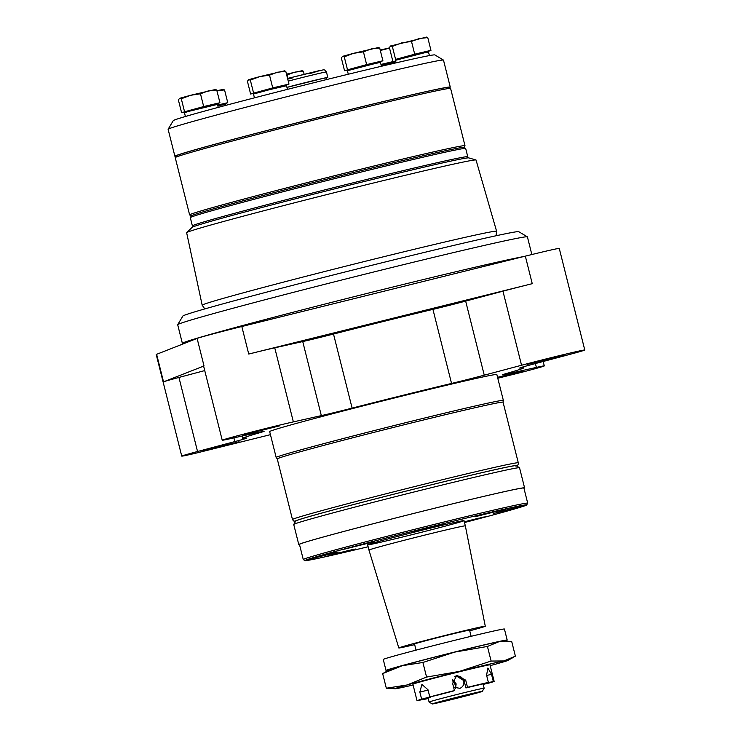 <?xml version="1.0" encoding="UTF-8"?>
<svg xmlns="http://www.w3.org/2000/svg" width="741" height="741" viewBox="0 0 741 741"><rect width="100%" height="100%" fill="white"/><g stroke="black" fill="none" stroke-linecap="round" stroke-linejoin="round"><path stroke-width="1.11" d="M368.12 546.747A114.281 2.167 -14.1 0 1 305.023 560.622A114.281 2.167 -14.1 0 1 415.303 530.639A114.281 2.167 -14.1 0 1 526.656 504.945A114.281 2.167 -14.1 0 1 525.554 505.51A114.281 2.167 -14.1 0 1 464.496 522.535M463.542 520.904A49.684 0.945 -14.1 0 1 412.533 534.539A49.684 0.945 -14.1 0 1 367.638 544.848A49.684 0.945 -14.1 0 1 415.599 531.825A49.684 0.945 -14.1 0 1 464.023 520.636A49.684 0.945 -14.1 0 1 463.542 520.904M338.137 552.026L307.997 559.548L338.137 552.026M374.65 541.615L344.509 549.137L374.65 541.615M444.063 523.822L413.923 531.353L444.063 523.822M505.723 509.076L475.583 516.607L505.723 509.076M523.517 506.02L493.376 513.541L523.517 506.02M464.32 521.812L487.161 516.347L464.44 522.312M355.921 548.961L325.79 556.491L355.921 548.961M347.686 550.711L333.737 554.222M352.373 549.609L329.393 555.38M478.76 518.181L464.82 521.683M483.456 517.07L464.357 521.979M519.969 506.659L496.979 512.439M502.176 509.725L479.195 515.504M440.515 524.471L417.526 530.25M371.102 542.264L348.113 548.034M334.589 552.675L311.609 558.445M329.893 553.777L315.953 557.288M366.406 543.366L352.466 546.877M435.819 525.582L421.879 529.083M497.48 510.836L483.54 514.337M515.273 507.77L501.333 511.271M305.023 560.622L303.301 559.585A115.698 2.195 -14.1 0 1 303.273 559.548A115.698 2.195 -14.1 0 1 414.951 529.231A115.698 2.195 -14.1 0 1 527.703 503.176A115.698 2.195 -14.1 0 1 527.694 503.222L526.656 504.945M303.273 559.548L299.466 544.413A115.698 2.195 -14.1 0 1 411.144 514.087A115.698 2.195 -14.1 0 1 523.896 488.032L527.703 503.176M299.531 544.644A116.411 2.214 -14.1 0 1 298.78 544.579A116.411 2.214 -14.1 0 1 411.144 514.078A116.411 2.214 -14.1 0 1 524.582 487.865A116.411 2.214 -14.1 0 1 523.961 488.273M298.78 544.579L293.732 524.48A116.411 2.214 -14.1 0 1 293.742 524.433A116.411 2.214 -14.1 0 1 406.096 493.978A116.411 2.214 -14.1 0 1 519.506 467.728A116.411 2.214 -14.1 0 1 519.534 467.766L524.582 487.865M293.742 524.433L295.807 520.997A113.568 2.158 -14.1 0 1 405.42 491.283A113.568 2.158 -14.1 0 1 516.06 465.672L519.506 467.728M503.065 402.187A116.411 2.214 -14.1 0 0 389.627 428.4A116.411 2.214 -14.1 0 0 277.254 458.901L276.198 457.512A117.124 2.223 -14.1 0 1 276.171 457.475A117.124 2.223 -14.1 0 1 389.22 426.788A117.124 2.223 -14.1 0 1 503.352 400.409A117.124 2.223 -14.1 0 1 503.343 400.455L503.065 402.187L518.292 462.81A116.411 2.214 -14.1 0 0 404.855 489.023A116.411 2.214 -14.1 0 0 292.482 519.524L293.556 520.96L295.622 521.303M276.171 457.475L269.668 431.595A117.124 2.223 -14.1 0 1 382.717 400.909A117.124 2.223 -14.1 0 1 496.85 374.529L503.352 400.409M270.437 434.661L195.124 453.353A40.746 0.778 -14.1 0 1 181.74 456.123A40.746 0.778 -14.1 0 1 197.541 451.51L234.841 441.58A31.057 0.593 -14.1 0 0 246.892 438.061A31.057 0.593 -14.1 0 0 246.142 438.116A144.977 2.751 -14.1 0 1 242.65 438.385A144.977 2.751 -14.1 0 1 260.35 432.549A31.057 0.593 -14.1 0 0 264.139 431.299A31.057 0.593 -14.1 0 0 258.109 432.448L230.136 438.718A40.746 0.778 -14.1 0 1 222.226 440.228A40.746 0.778 -14.1 0 1 249.161 432.707A40.746 0.778 -14.1 0 1 293.362 421.888L321.335 415.618A31.057 0.593 -14.1 0 0 352.114 408.115A144.977 2.751 -14.1 0 1 451.547 383.44A31.057 0.593 -14.1 0 0 484.253 375.178L521.553 365.248A40.746 0.778 -14.1 0 1 562.854 354.8A40.746 0.778 -14.1 0 1 584.779 350.011A40.746 0.778 -14.1 0 1 568.977 354.615L531.677 364.553A31.057 0.593 -14.1 0 0 519.626 368.064A31.057 0.593 -14.1 0 0 520.377 368.008A144.977 2.751 -14.1 0 1 523.868 367.749A144.977 2.751 -14.1 0 1 506.168 373.584A31.057 0.593 -14.1 0 0 502.379 374.835A31.057 0.593 -14.1 0 0 508.409 373.677L536.382 367.406A40.746 0.778 -14.1 0 1 544.292 365.897A40.746 0.778 -14.1 0 1 521.553 372.334L497.785 378.234M181.74 456.123L156.221 354.522A40.746 0.778 -14.1 0 1 156.62 354.309L197.106 338.415A40.746 0.778 -14.1 0 1 241.816 326.512L248.735 354.05A40.746 0.778 -14.1 0 1 274.754 347.825L302.736 341.555L321.335 415.618M222.226 440.228L203.627 366.165A40.746 0.778 -14.1 0 1 204.025 365.952L163.529 381.847A40.746 0.778 -14.1 0 1 178.942 377.447L204.738 370.583M248.735 354.05L532.251 283.683A40.746 0.778 -14.1 0 0 502.954 291.185L465.654 301.115A31.057 0.593 -14.1 0 1 432.939 309.377A144.977 2.751 -14.1 0 0 333.506 334.052A31.057 0.593 -14.1 0 1 302.736 341.555M241.816 326.512L525.332 256.145A40.746 0.778 -14.1 0 1 559.26 248.411L584.779 350.011M279.718 425.834L242.733 435.069L279.718 425.834M564.244 355.217L527.249 364.452L564.244 355.217M497.544 377.308L523.785 371.056L497.711 377.956M239.084 441.784L202.089 451.019L239.084 441.784M523.683 256.553A180.295 3.427 -14.1 0 0 329.699 302.856A180.295 3.427 -14.1 0 0 182.369 343.352L177.692 324.743A180.295 3.427 -14.1 0 1 177.71 324.669A180.295 3.427 -14.1 0 1 351.716 277.495A180.295 3.427 -14.1 0 1 527.37 236.842A180.295 3.427 -14.1 0 1 527.416 236.898L531.843 254.543M177.71 324.669L182.86 316.064A173.199 3.288 -14.1 0 1 350.021 270.743A173.199 3.288 -14.1 0 1 518.756 231.692L527.37 236.842M202.182 305.209L186.639 232.711A149.191 2.834 -14.1 0 1 186.695 232.6A149.191 2.834 -14.1 0 1 330.653 193.623A149.191 2.834 -14.1 0 1 475.935 159.954A149.191 2.834 -14.1 0 1 476.037 160.019L496.6 231.257A151.785 2.881 -14.1 0 0 348.687 265.445A151.785 2.881 -14.1 0 0 202.182 305.209L204.822 308.923M186.695 232.6L192.104 227.367A142.67 2.714 -14.1 0 1 329.764 190.085A142.67 2.714 -14.1 0 1 468.701 157.889L475.935 159.954M453.603 687.278L460.022 688.315C463.106 686.814 464.338 684.341 463.727 680.886C462.245 676.848 459.457 675.357 455.354 676.422L454.603 676.774M452.751 679.71L456.141 683.86L455.576 688.389M416.044 650.144L414.506 644.003A28.39 0.537 -14.1 0 1 441.914 636.565A28.39 0.537 -14.1 0 1 469.581 630.174L471.119 636.306M414.664 644.642A44.58 0.843 -14.1 0 1 398.806 647.949A44.58 0.843 -14.1 0 1 441.84 636.269A44.58 0.843 -14.1 0 1 485.281 626.228A44.58 0.843 -14.1 0 1 484.846 626.469A44.58 0.843 -14.1 0 1 469.738 630.804M432.262 703.95A25.778 0.491 -14.1 0 1 457.141 697.188A25.778 0.491 -14.1 0 1 482.261 691.39A25.778 0.491 -14.1 0 1 482.011 691.52A25.778 0.491 -14.1 0 1 455.78 698.531A25.778 0.491 -14.1 0 1 432.262 703.95L429.095 702.051A28.39 0.537 -14.1 0 1 429.085 702.042A28.39 0.537 -14.1 0 1 456.493 694.604A28.39 0.537 -14.1 0 1 484.16 688.213L483.132 684.138A28.39 0.537 -14.1 0 0 482.863 684.128L493.311 681.424L491.505 674.264L487.865 668.03L486.587 675.255L488.384 682.415L477.945 685.119A28.39 0.537 -14.1 0 0 465.922 687.944L464.125 680.784L465.709 680.164L456.762 675.412L452.631 683.415L454.428 690.566L452.834 691.196A28.39 0.537 -14.1 0 0 438.653 694.873L429.799 696.957L428.002 689.797L421.916 684.397L419.841 692.057L421.638 699.208L430.41 696.809M428.076 698.041L417.887 700.68A39.745 0.76 -14.1 0 1 417.044 700.736L412.894 684.221A39.745 0.76 -14.1 0 1 451.26 673.801A39.745 0.76 -14.1 0 1 490.005 664.853L494.145 681.368A39.745 0.76 -14.1 0 1 493.765 681.581A39.745 0.76 -14.1 0 1 489.56 682.896L483.197 684.388M455.835 687.833L454.974 684.378L456.15 683.915M452.519 680.655L454.974 684.378M428.187 698.485A39.745 0.76 -14.1 0 1 422.815 699.699L422.74 699.43M417.044 700.736A39.745 0.76 -14.1 0 1 421.638 699.208M429.799 696.957A39.745 0.76 -14.1 0 1 454.428 690.566M465.922 687.944L467.506 687.324L465.709 680.164M467.506 687.324A39.745 0.76 -14.1 0 1 488.384 682.415M493.311 681.424A39.745 0.76 -14.1 0 1 494.145 681.368M413.089 684.999A58.206 1.102 -14.1 0 1 399.056 688.111A58.206 1.102 -14.1 0 1 395.157 688.75L386.33 688.213L382.662 673.615L390.275 669.327A58.206 1.102 -14.1 0 1 402.196 665.705L382.662 673.615M487.439 646.458L491.107 661.055L503.834 660.953L515.393 656.174L511.725 641.586L505.825 641.085L498.999 641.687L487.439 646.458L454.585 652.126L422.907 662.482L402.196 665.705A58.206 1.102 -14.1 0 1 454.585 652.126A58.206 1.102 -14.1 0 1 498.999 641.687A58.206 1.102 -14.1 0 1 502.898 641.039L505.825 641.085M491.107 661.055L459.429 671.402L426.575 677.07L422.907 662.482M386.33 688.213L407.041 684.98L426.575 677.07M456.002 675.764L464.125 680.784M422.815 699.699L428.15 698.309M429.085 702.042L428.057 697.966A28.39 0.537 -14.1 0 1 430.484 697.133M388.821 670.142A62.466 1.186 -14.1 0 1 386.024 670.475A62.466 1.186 -14.1 0 1 446.314 654.108A62.466 1.186 -14.1 0 1 507.187 640.048A62.466 1.186 -14.1 0 1 506.585 640.372A62.466 1.186 -14.1 0 1 504.556 641.067M386.024 670.475L383.254 659.462A62.466 1.186 -14.1 0 1 443.553 643.095A62.466 1.186 -14.1 0 1 504.426 629.035L507.187 640.048M395.157 688.75A58.206 1.102 -14.1 0 1 407.041 684.98A58.206 1.102 -14.1 0 1 459.429 671.402A58.206 1.102 -14.1 0 1 503.834 660.953A58.206 1.102 -14.1 0 1 507.78 660.463A58.206 1.102 -14.1 0 1 495.859 664.084A58.206 1.102 -14.1 0 1 490.199 665.631M484.16 688.213A28.39 0.537 -14.1 0 1 484.16 688.222L482.261 691.39M367.638 544.848L368.953 550.081A49.684 0.945 -14.1 0 1 416.914 537.058A49.684 0.945 -14.1 0 1 465.339 525.869L464.023 520.636M380.068 61.883L380.207 62.42M216.168 90.819L224.551 89.92L227.756 102.675L224.616 103.879M224.551 89.92L222.837 89.485M217.659 105.055L227.756 102.675M286.711 75.045L294.964 72.099L303.347 71.201L304.106 74.202M286.489 74.156L302.18 70.691M303.347 71.201L301.633 70.766M287.091 75.026L287.925 78.342M380.207 50.064L389.488 47.887M380.309 50.471L389.544 48.128M193.586 226.663L192.428 225.968A141.966 2.695 -14.1 0 1 192.391 225.922A141.966 2.695 -14.1 0 1 329.421 188.723A141.966 2.695 -14.1 0 1 467.766 156.759A141.966 2.695 -14.1 0 1 467.756 156.814L467.062 157.972M176.006 156.332A141.966 2.695 -14.1 0 1 174.895 156.268L168.114 129.286A141.966 2.695 -14.1 0 1 168.133 129.23L173.283 120.616A134.862 2.566 -14.1 0 1 303.449 85.335A134.862 2.566 -14.1 0 1 434.847 54.917L443.451 60.077A141.966 2.695 -14.1 0 1 443.489 60.114L450.269 87.095A141.966 2.695 -14.1 0 1 449.315 87.679M217.873 105.907L225.31 104.324L225.579 105.417M217.669 105.102L224.551 103.638L224.736 104.379M192.391 225.922L190.317 217.669A141.966 2.695 -14.1 0 1 190.326 217.613A141.966 2.695 -14.1 0 1 327.346 180.461A141.966 2.695 -14.1 0 1 465.654 148.45A141.966 2.695 -14.1 0 1 465.691 148.496L467.766 156.759M190.326 217.613L191.363 215.89A140.54 2.668 -14.1 0 1 327.003 179.118A140.54 2.668 -14.1 0 1 463.931 147.422L465.654 148.45M191.326 215.946L189.659 214.955A141.966 2.695 -14.1 0 1 189.622 214.909A141.966 2.695 -14.1 0 1 326.651 177.71A141.966 2.695 -14.1 0 1 464.996 145.745A141.966 2.695 -14.1 0 1 464.987 145.801L463.996 147.459M189.622 214.909L175.237 157.648A141.966 2.695 -14.1 0 1 175.256 157.592A141.966 2.695 -14.1 0 1 312.267 120.44A141.966 2.695 -14.1 0 1 450.574 88.429A141.966 2.695 -14.1 0 1 450.611 88.475L464.996 145.745M175.256 157.592L176.284 155.869A140.54 2.668 -14.1 0 1 311.933 119.097A140.54 2.668 -14.1 0 1 448.851 87.401L450.574 88.429M174.895 156.268A141.966 2.695 -14.1 0 1 311.924 119.069A141.966 2.695 -14.1 0 1 450.269 87.095M168.133 129.23A141.966 2.695 -14.1 0 1 305.144 92.088A141.966 2.695 -14.1 0 1 443.451 60.077M381.18 65.347L394.536 62.318L394.749 63.152M395.861 59.53L414.701 54.176L430.966 50.351L427.816 51.555M396 60.086L395.814 59.336L411.709 55.019L427.752 51.314L427.946 52.055M390.433 46.044L426.584 37.087M395.527 59.15L392.322 46.387L401.659 42.895L411.496 41.422L419.378 38.495L427.761 37.596L430.966 50.351M392.322 46.387L390.609 45.951L389.395 47.535L392.6 60.299M427.761 37.596L426.047 37.161M411.496 41.422L414.701 54.176M395.685 61.179L393.841 61.873M380.957 64.439L395.638 60.984M380.976 64.532L393.777 61.633L393.971 62.374M347.455 69.571L344.25 56.807L342.537 56.372L341.332 57.955L344.537 70.71L366.638 64.597L382.893 60.771L379.744 61.975M342.537 56.372L353.587 53.315L363.433 51.833L366.638 64.597M347.788 69.95L344.537 70.71M363.433 51.833L371.306 48.915L379.688 48.008L382.893 60.771M379.688 48.008L377.975 47.581M344.25 56.807L353.587 53.315L378.521 47.507M253.542 92.875L250.338 80.121L248.624 79.685L247.411 81.269L250.615 94.024L272.725 87.901L288.981 84.085L285.831 85.289M248.624 79.685L259.674 76.629L269.52 75.147L272.725 87.901M253.876 93.255L250.615 94.024M269.52 75.147L277.393 72.229L285.776 71.321L288.981 84.085M285.776 71.321L284.062 70.886M250.338 80.121L259.674 76.629L284.6 70.821M184.5 111.53L181.295 98.766L179.581 98.331L178.368 99.915L181.573 112.669L203.682 106.556L219.938 102.73L216.789 103.935M179.581 98.331L190.632 95.274L200.478 93.792L203.682 106.556M184.833 111.91L181.573 112.669M200.478 93.792L208.351 90.874L216.733 89.967L219.938 102.73M216.733 89.967L215.02 89.541M181.295 98.766L190.632 95.274L215.566 89.466M216.9 90.652L223.384 89.411M286.943 87.392L322.409 78.565L326.309 77.842L326.735 79.528M286.934 87.355A25.555 0.482 -14.1 0 1 313.36 80.639A25.555 0.482 -14.1 0 1 327.818 77.462A25.555 0.482 -14.1 0 1 327.568 77.601A25.555 0.482 -14.1 0 1 326.346 78.009M254.015 93.811L253.83 93.06L269.724 88.744L285.767 85.039L285.961 85.789M254.441 97.84L253.487 94.024L269.928 89.568L286.526 85.724L287.443 89.374M184.972 112.456L184.787 111.715L200.681 107.399L216.724 103.694L216.918 104.435M185.407 116.504L184.444 112.678L189.224 111.243L217.484 104.379L218.243 107.38M348.279 74.23L347.399 70.719L375.548 63.411L380.448 62.42L381.411 66.273M347.927 70.497L347.742 69.756L363.636 65.44L379.688 61.735L379.874 62.476M396.102 62.837L395.472 60.299L423.62 52.991L428.511 52L429.419 55.594M295.65 521.256A114.142 2.167 -14.1 0 1 405.41 491.264A114.142 2.167 -14.1 0 1 516.329 465.83M274.754 347.825L293.362 421.888M197.106 338.415L204.025 365.952M333.506 334.052L352.114 408.115M432.939 309.377L451.547 383.44M465.654 301.115L484.253 375.178M502.954 291.185L521.553 365.248M525.332 256.145L532.251 283.683M508.233 372.982L508.409 373.677M535.419 363.553L536.382 367.406M178.942 377.447L197.541 451.51M156.62 354.309L163.529 381.847M233.915 437.875L234.841 441.58M260.202 431.984L260.35 432.549M486.652 675.523L491.505 674.264M428.085 690.112L419.841 692.057M288.24 81.13A25.555 0.482 -14.1 0 1 313.471 74.776A25.555 0.482 -14.1 0 1 326.438 71.96L327.818 77.462M326.438 71.96L324.706 69.997L323.511 69.793L287.564 78.435L320.807 70.256L309.933 73.581M292.186 78.037L287.73 79.111M515.81 466.08C517.644 465.719 518.478 464.626 518.292 462.81M277.254 458.901L292.482 519.524M523.868 367.749L523.618 366.758M544.292 365.897L543.181 361.488M242.65 438.385L242.066 436.041M182.369 343.352L182.416 344.185M496.025 235.777L496.6 231.257M507.78 660.463L513.522 657.267M485.281 626.228L465.339 525.869M398.806 647.949L368.953 550.081"/></g></svg>
